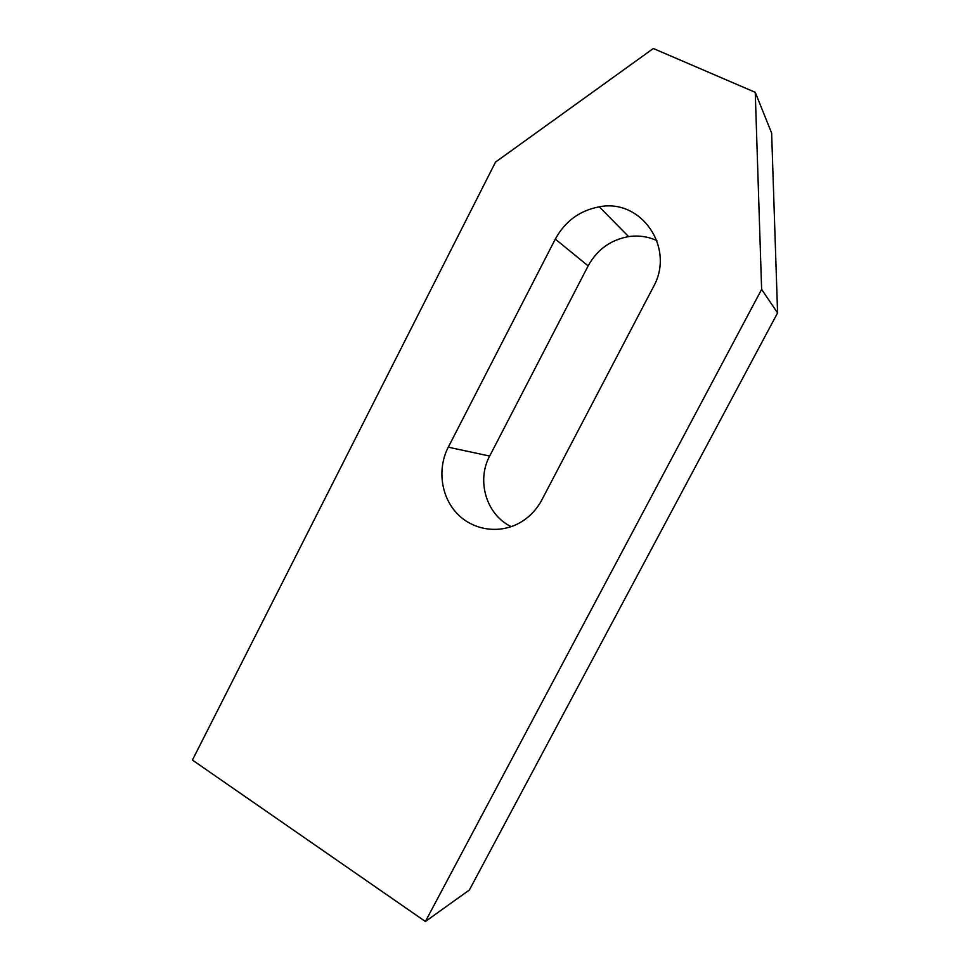 <?xml version="1.0" encoding="UTF-8"?>
<svg xmlns="http://www.w3.org/2000/svg" width="970" height="970" viewBox="0 0 970 970"><rect width="100%" height="100%" fill="white"/><g stroke="black" fill="none" stroke-linecap="round" stroke-linejoin="round"><path stroke-width="1.45" d="M656.908 240.633C647.972 236.535 638.539 235.189 628.621 236.607C610.615 239.845 597.132 249.605 588.147 265.889L489.668 456.07C476.185 480.805 486.467 515.009 511.275 526.661M555.301 239.105C565.061 221.269 579.721 210.514 599.278 206.828C641.315 198.244 675.629 248.041 653.234 287.193L541.939 499.732C536.992 509.032 530.166 516.392 521.484 521.799C500.884 534.47 473.675 530.845 457.319 513.785C440.889 496.798 437.155 468.74 448.273 447.182L555.301 239.105L588.147 265.889M192.424 760.068L495.512 162.111L653.331 48.5L755.254 92.332L761.62 289.387L425.393 921.5L192.424 760.068M425.393 921.5L469.383 889.987L777.576 312.922L771.635 133.096L755.254 92.332M777.576 312.922L761.62 289.387M489.668 456.07L448.273 447.182M599.278 206.828L628.621 236.607"/></g></svg>
